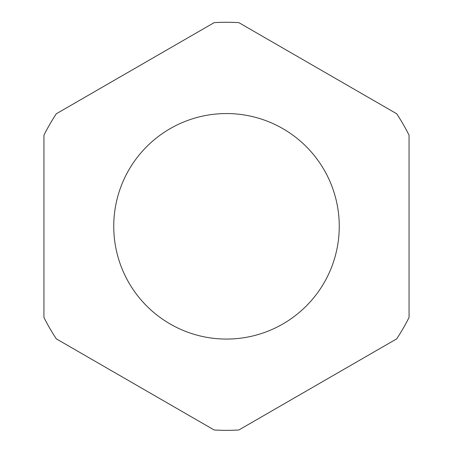 <?xml version="1.0" encoding="UTF-8"?>
<svg xmlns="http://www.w3.org/2000/svg" width="453" height="453" viewBox="0 0 453 453"><rect width="100%" height="100%" fill="white"/><g stroke="black" fill="none" stroke-linecap="round" stroke-linejoin="round"><path stroke-width="0.68" d="M226.5 113.556A112.757 112.757 0 0 0 113.743 226.313A112.757 112.757 0 0 0 226.5 339.07A112.757 112.757 0 0 0 339.257 226.313A112.757 112.757 0 0 0 226.5 113.556M214.133 429.976A204.037 204.037 0 0 0 238.867 429.976L396.692 338.855A204.037 204.037 0 0 0 409.059 317.434L409.059 135.192A204.037 204.037 0 0 0 396.692 113.771L238.867 22.65A204.037 204.037 0 0 0 214.133 22.65L56.308 113.771A204.037 204.037 0 0 0 43.941 135.192L43.941 317.434A204.037 204.037 0 0 0 56.308 338.855L214.133 429.976"/></g></svg>
